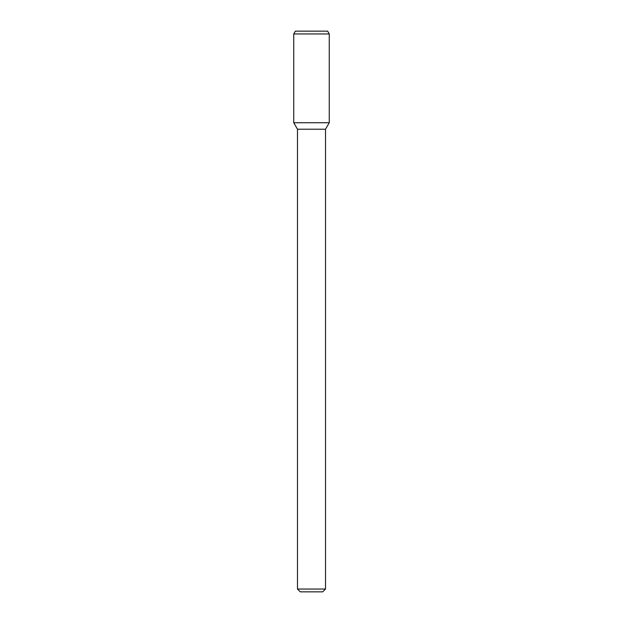 <?xml version="1.0" encoding="UTF-8"?>
<svg xmlns="http://www.w3.org/2000/svg" width="623" height="623" viewBox="0 0 623 623"><rect width="100%" height="100%" fill="white"/><g stroke="black" fill="none" stroke-linecap="round" stroke-linejoin="round"><path stroke-width="0.93" d="M325.518 589.047L297.483 589.047L300.286 591.85L322.714 591.85L325.518 589.047L325.518 129.218L329.263 122.731L329.263 33.954L293.737 33.954L293.737 122.731L329.263 122.731L293.737 122.731L297.483 129.218L325.518 129.218M293.737 33.954L295.357 31.15L327.643 31.15L329.263 33.954M297.483 589.047L297.483 129.218"/></g></svg>
